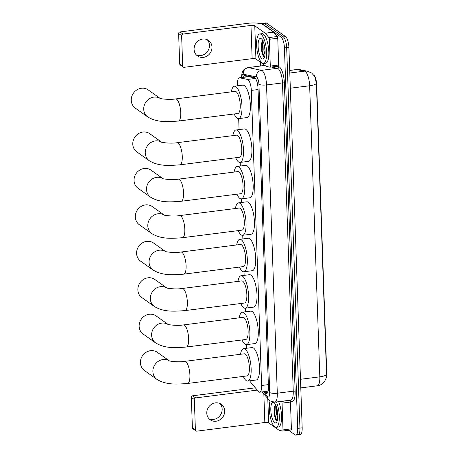 <?xml version="1.0" encoding="UTF-8"?>
<svg xmlns="http://www.w3.org/2000/svg" width="458" height="458" viewBox="0 0 458 458"><rect width="100%" height="100%" fill="white"/><g stroke="black" fill="none" stroke-linecap="round" stroke-linejoin="round"><path stroke-width="0.69" d="M249.667 380.833A8.92 2.817 -97.2 0 0 250.274 381.737L258.404 391.453A8.92 2.817 -97.2 0 0 258.93 391.951A8.92 2.817 -97.2 0 0 259.749 392.203A8.92 2.817 -97.2 0 0 261.621 385.487L251.316 90.409A8.92 2.817 -97.2 0 0 247.509 79.446L239.66 77.814A8.92 2.817 -97.2 0 0 239.351 77.797A8.92 2.817 -97.2 0 0 237.484 84.518L237.53 85.818M313.741 74.975A8.026 2.536 82.8 0 1 316.667 84.598L326.754 373.379A8.026 2.536 82.8 0 1 326.216 378.131M255.14 77.986L248.425 76.646L239.351 77.797M238.675 118.639L239.059 129.597M240.204 162.413L240.33 166.036M241.475 198.858L241.601 202.482M242.746 235.298L242.872 238.921M244.022 271.737L244.148 275.361M245.293 308.182L245.419 311.806M246.564 344.622L246.69 348.246M326.348 377.661L324.51 381.571C324.31 382.241 320.606 385.705 317.32 385.796A11.891 3.756 -97.2 0 0 319.816 376.837A10.402 2.754 -2 0 0 326.537 374.535L316.375 83.459L314.858 76.612L311.635 73.005L307.639 71.265A10.402 9.813 101.8 0 0 304.57 71.145L296.921 69.553A11.891 3.756 -97.2 0 0 296.509 69.536L289.702 70.4M260.774 23.736A8.92 2.817 82.8 0 1 261.335 23.467L263.573 23.186A8.92 2.817 82.8 0 1 264.392 23.438L283.365 36.909A8.92 2.817 82.8 0 1 286.662 47.632L299.944 428.098A8.92 2.817 82.8 0 1 298.072 434.814L300.311 434.533A8.92 2.817 82.8 0 0 302.183 427.812L288.901 47.351A8.92 2.817 82.8 0 0 285.603 36.629L266.63 23.152A8.92 2.817 82.8 0 0 265.812 22.9L263.573 23.186A8.92 2.817 82.8 0 1 264.392 23.438L283.365 36.909A8.92 2.817 82.8 0 1 286.662 47.632L299.944 428.098A8.92 2.817 82.8 0 1 298.072 434.814A8.92 2.817 82.8 0 1 297.253 434.562M264.232 391.636L265.216 392.815A8.92 2.817 -97.2 0 0 265.743 393.319A8.92 2.817 -97.2 0 0 266.567 393.571A8.92 2.817 -97.2 0 0 268.44 386.85L258.014 88.325A8.92 2.817 -97.2 0 0 254.201 77.368L245.179 75.49A8.92 2.817 -97.2 0 0 244.87 75.478A8.92 2.817 -97.2 0 0 243.473 77.276M261.335 23.467A8.92 2.817 82.8 0 1 262.153 23.719L281.126 37.195A8.92 2.817 82.8 0 1 284.424 47.918L297.706 428.379A8.92 2.817 82.8 0 1 295.834 435.1A8.92 2.817 82.8 0 1 295.015 434.848L288.597 430.291M260.711 65.952L260.585 62.322M245.711 76.99A8.92 2.817 82.8 0 1 246.312 75.725M267.592 392.683A8.92 2.817 82.8 0 1 267.455 392.535L266.47 391.35M276.386 401.969A14.862 4.694 82.8 0 1 279.317 417.828A14.862 4.694 82.8 0 1 276.174 427.303A14.862 4.694 82.8 0 1 274.806 426.885A14.862 4.694 82.8 0 1 270.037 415.652A14.862 4.694 82.8 0 1 270.06 400.95M278.624 401.683A14.862 4.694 82.8 0 1 281.555 417.541A14.862 4.694 82.8 0 1 278.412 427.016L276.174 427.303M276.157 404.752L274.376 406.687L273.999 413.769L275.745 419.986L276.271 420.656M274.651 422.585A10.402 3.286 82.8 0 1 270.81 410.076A10.402 3.286 82.8 0 1 273.953 402.53A10.402 3.286 82.8 0 1 274.153 402.685A10.402 3.286 82.8 0 1 277.559 412.143A10.402 3.286 82.8 0 1 276.626 422.156A10.402 3.286 82.8 0 1 274.651 422.585M277.267 410.282L277.817 416.036M276.678 407.735L276.552 414.061L277.691 418.446M274.594 406.08L274.439 414.822L275.968 420.312M275.31 405.032L274.88 414.765L276.872 420.999M219.892 403.527A9.515 8.668 -54.6 0 1 222.159 409.12A9.515 8.668 -54.6 0 1 209.048 418.784M206.781 413.19A9.515 8.668 125.4 0 0 210.228 419.809A9.515 8.668 125.4 0 0 219.811 419.883A9.515 8.668 125.4 0 0 224.689 410.918A9.515 8.668 125.4 0 0 221.248 404.3A9.515 8.668 125.4 0 0 211.659 404.231A9.515 8.668 125.4 0 0 206.781 413.19M289.903 400.252L290 400.366A1.489 0.469 82.8 0 1 290.458 402.067L282.065 403.137L282.998 429.925L291.397 428.854A1.489 0.469 82.8 0 1 291.082 429.976A1.489 0.469 82.8 0 1 291.03 429.976L282.735 431.03M290.458 402.067L291.397 428.854M195.932 430.926L192.938 428.797A1.489 1.357 -54.6 0 1 192.394 427.766L195.394 429.89A1.489 1.357 125.4 0 0 196.843 431.144L264.839 422.511A2.971 0.784 178 0 1 268.634 422.86L279.077 430.28A1.489 0.469 -97.2 0 0 279.162 430.32L282.638 431.041A1.489 0.469 -97.2 0 0 282.689 431.041A1.489 0.469 -97.2 0 0 282.998 429.925M191.335 397.395A1.489 1.357 -54.6 0 1 192.686 395.786L195.681 397.91A1.489 1.357 125.4 0 0 194.329 399.525L191.335 397.395L192.394 427.766M255.369 387.823L192.686 395.786M194.329 399.525L195.394 429.89M195.681 397.91L257.264 390.09M282.065 403.137A1.489 0.469 -97.2 0 0 281.601 401.431L281.51 401.317M261.1 34.39A14.862 4.694 82.8 0 1 266.47 50.203A14.862 4.694 82.8 0 1 263.47 63.456A14.862 4.694 82.8 0 1 262.096 63.038A14.862 4.694 82.8 0 1 256.726 47.22A14.862 4.694 82.8 0 1 259.726 33.966A14.862 4.694 82.8 0 1 261.1 34.39M259.726 33.966L261.965 33.68A14.862 4.694 82.8 0 1 263.339 34.104A14.862 4.694 82.8 0 1 268.709 49.922A14.862 4.694 82.8 0 1 265.709 63.175L263.47 63.456M263.453 40.905L261.667 42.84L261.289 49.928L263.562 56.809M261.947 58.738A10.402 3.286 82.8 0 1 258.106 46.229A10.402 3.286 82.8 0 1 261.249 38.684A10.402 3.286 82.8 0 1 261.444 38.838A10.402 3.286 82.8 0 1 264.856 48.296A10.402 3.286 82.8 0 1 263.917 58.309A10.402 3.286 82.8 0 1 261.947 58.738M264.564 46.435L265.108 52.189M263.974 43.888L263.848 50.214L264.987 54.599M261.89 42.233L261.73 50.975L263.258 56.466M262.606 41.186L262.176 50.918L264.169 57.158M169.34 360.852L157.357 352.339A11.147 10.156 125.4 0 0 146.131 352.259A11.147 10.156 125.4 0 0 140.411 362.765A11.147 10.156 125.4 0 0 144.447 370.516L156.928 379.384A11.147 10.156 -54.6 0 1 152.892 371.627A11.147 10.156 -54.6 0 1 158.291 361.322A11.147 10.156 -54.6 0 1 169.26 360.824M184.757 361.356A11.147 3.521 -97.2 0 1 185.788 361.677A11.147 3.521 -97.2 0 1 189.91 375.079A11.147 3.521 -97.2 0 1 187.568 383.478L247.062 375.921A11.147 3.521 -97.2 0 0 249.307 365.982A11.147 3.521 -97.2 0 0 245.282 354.114A11.147 3.521 -97.2 0 0 244.251 353.799L184.757 361.356C178.11 362.524 168.166 360.967 169.111 360.772M240.507 354.274A16.351 5.158 82.8 0 1 243.593 348.641A16.351 5.158 82.8 0 1 245.104 349.105A16.351 5.158 82.8 0 1 251.013 366.503A16.351 5.158 82.8 0 1 247.715 381.079A16.351 5.158 82.8 0 1 246.204 380.615A16.351 5.158 82.8 0 1 243.312 376.396M243.593 348.641L251.992 347.576A16.351 5.158 82.8 0 1 253.497 348.034A16.351 5.158 82.8 0 1 259.411 365.432A16.351 5.158 82.8 0 1 256.108 380.014L247.715 381.079M168.069 324.413L156.086 315.9A11.147 10.156 125.4 0 0 144.854 315.814A11.147 10.156 125.4 0 0 139.14 326.319A11.147 10.156 125.4 0 0 143.177 334.077L155.657 342.939A11.147 10.156 -54.6 0 1 151.621 335.187A11.147 10.156 -54.6 0 1 157.02 324.882A11.147 10.156 -54.6 0 1 167.983 324.384M183.486 324.917A11.147 3.521 -97.2 0 1 184.517 325.232A11.147 3.521 -97.2 0 1 188.633 338.634A11.147 3.521 -97.2 0 1 186.297 347.032L245.786 339.475A11.147 3.521 -97.2 0 0 248.036 329.537A11.147 3.521 -97.2 0 0 244.005 317.675A11.147 3.521 -97.2 0 0 242.98 317.36L183.486 324.917C176.834 326.085 166.895 324.522 167.834 324.327M239.231 317.835A16.351 5.158 82.8 0 1 242.322 312.201A16.351 5.158 82.8 0 1 243.833 312.659A16.351 5.158 82.8 0 1 249.742 330.058A16.351 5.158 82.8 0 1 246.444 344.639A16.351 5.158 82.8 0 1 244.933 344.176A16.351 5.158 82.8 0 1 242.042 339.95M242.322 312.201L250.715 311.131A16.351 5.158 82.8 0 1 252.226 311.595A16.351 5.158 82.8 0 1 258.135 328.993A16.351 5.158 82.8 0 1 254.837 343.574L246.444 344.639M166.798 287.968L154.815 279.46A11.147 10.156 125.4 0 0 143.583 279.374A11.147 10.156 125.4 0 0 137.864 289.88A11.147 10.156 125.4 0 0 141.906 297.637L154.386 306.499A11.147 10.156 -54.6 0 1 150.344 298.742A11.147 10.156 -54.6 0 1 155.743 288.443A11.147 10.156 -54.6 0 1 166.712 287.939M182.215 288.477A11.147 3.521 -97.2 0 1 183.246 288.792A11.147 3.521 -97.2 0 1 187.362 302.194A11.147 3.521 -97.2 0 1 185.026 310.593L244.515 303.036A11.147 3.521 -97.2 0 0 246.765 293.097A11.147 3.521 -97.2 0 0 242.734 281.235A11.147 3.521 -97.2 0 0 241.704 280.92L182.215 288.477C175.563 289.639 165.624 288.082 166.563 287.887M237.96 281.395A16.351 5.158 82.8 0 1 241.051 275.756A16.351 5.158 82.8 0 1 242.563 276.22A16.351 5.158 82.8 0 1 248.471 293.618A16.351 5.158 82.8 0 1 245.173 308.194A16.351 5.158 82.8 0 1 243.662 307.736A16.351 5.158 82.8 0 1 240.771 303.511M241.051 275.756L249.444 274.691A16.351 5.158 82.8 0 1 250.955 275.155A16.351 5.158 82.8 0 1 256.864 292.553A16.351 5.158 82.8 0 1 253.566 307.129L245.173 308.194M165.521 251.528L153.544 243.015A11.147 10.156 125.4 0 0 142.312 242.929A11.147 10.156 125.4 0 0 136.593 253.44A11.147 10.156 125.4 0 0 140.629 261.192L153.109 270.06A11.147 10.156 -54.6 0 1 149.073 262.302A11.147 10.156 -54.6 0 1 154.472 251.997A11.147 10.156 -54.6 0 1 165.441 251.499M180.944 252.032A11.147 3.521 -97.2 0 1 181.969 252.347A11.147 3.521 -97.2 0 1 186.091 265.749A11.147 3.521 -97.2 0 1 183.75 274.153L243.244 266.596A11.147 3.521 -97.2 0 0 245.494 256.652A11.147 3.521 -97.2 0 0 241.463 244.79A11.147 3.521 -97.2 0 0 240.433 244.475L180.944 252.032C174.292 253.2 164.353 251.642 165.292 251.448M236.689 244.95A16.351 5.158 82.8 0 1 239.774 239.316A16.351 5.158 82.8 0 1 241.286 239.78A16.351 5.158 82.8 0 1 247.194 257.178A16.351 5.158 82.8 0 1 243.896 271.754A16.351 5.158 82.8 0 1 242.385 271.291A16.351 5.158 82.8 0 1 239.5 267.071M239.774 239.316L248.173 238.246A16.351 5.158 82.8 0 1 249.684 238.71A16.351 5.158 82.8 0 1 255.593 256.108A16.351 5.158 82.8 0 1 252.295 270.689L243.896 271.754M164.25 215.083L152.268 206.575A11.147 10.156 125.4 0 0 141.035 206.489A11.147 10.156 125.4 0 0 135.322 216.995A11.147 10.156 125.4 0 0 139.358 224.752L151.838 233.614A11.147 10.156 -54.6 0 1 147.802 225.863A11.147 10.156 -54.6 0 1 153.201 215.558A11.147 10.156 -54.6 0 1 164.164 215.06M179.668 215.592A11.147 3.521 -97.2 0 1 180.698 215.907A11.147 3.521 -97.2 0 1 184.82 229.309A11.147 3.521 -97.2 0 1 182.479 237.708L241.967 230.151A11.147 3.521 -97.2 0 0 244.217 220.212A11.147 3.521 -97.2 0 0 240.192 208.35A11.147 3.521 -97.2 0 0 239.162 208.035L179.668 215.592C173.015 216.754 163.077 215.197 164.016 215.002M235.418 208.51A16.351 5.158 82.8 0 1 238.504 202.871A16.351 5.158 82.8 0 1 240.015 203.335A16.351 5.158 82.8 0 1 245.923 220.733A16.351 5.158 82.8 0 1 242.626 235.315A16.351 5.158 82.8 0 1 241.114 234.851A16.351 5.158 82.8 0 1 238.223 230.626M238.504 202.871L246.902 201.806A16.351 5.158 82.8 0 1 248.408 202.27A16.351 5.158 82.8 0 1 254.322 219.668A16.351 5.158 82.8 0 1 251.018 234.244L242.626 235.315M162.979 178.643L150.997 170.13A11.147 10.156 125.4 0 0 139.764 170.05A11.147 10.156 125.4 0 0 134.045 180.555A11.147 10.156 125.4 0 0 138.087 188.307L150.567 197.175A11.147 10.156 -54.6 0 1 146.526 189.417A11.147 10.156 -54.6 0 1 151.93 179.118A11.147 10.156 -54.6 0 1 162.893 178.614M178.397 179.147A11.147 3.521 -97.2 0 1 179.427 179.467A11.147 3.521 -97.2 0 1 183.544 192.87A11.147 3.521 -97.2 0 1 181.208 201.268L240.696 193.711A11.147 3.521 -97.2 0 0 242.946 183.773A11.147 3.521 -97.2 0 0 238.916 171.905A11.147 3.521 -97.2 0 0 237.885 171.59L178.397 179.147C171.744 180.315 161.806 178.757 162.745 178.563M234.141 172.071A16.351 5.158 82.8 0 1 237.233 166.431A16.351 5.158 82.8 0 1 238.744 166.895A16.351 5.158 82.8 0 1 244.652 184.293A16.351 5.158 82.8 0 1 241.355 198.869A16.351 5.158 82.8 0 1 239.843 198.406A16.351 5.158 82.8 0 1 236.952 194.186M237.233 166.431L245.625 165.367A16.351 5.158 82.8 0 1 247.137 165.825A16.351 5.158 82.8 0 1 253.045 183.229A16.351 5.158 82.8 0 1 249.747 197.804L241.355 198.869M161.703 142.203L149.726 133.69A11.147 10.156 125.4 0 0 138.493 133.604A11.147 10.156 125.4 0 0 132.774 144.11A11.147 10.156 125.4 0 0 136.81 151.867L149.291 160.729A11.147 10.156 -54.6 0 1 145.255 152.978A11.147 10.156 -54.6 0 1 150.653 142.673A11.147 10.156 -54.6 0 1 161.622 142.175M177.126 142.707A11.147 3.521 -97.2 0 1 178.156 143.022A11.147 3.521 -97.2 0 1 182.273 156.424A11.147 3.521 -97.2 0 1 179.931 164.823L239.425 157.266A11.147 3.521 -97.2 0 0 241.675 147.327A11.147 3.521 -97.2 0 0 237.645 135.465A11.147 3.521 -97.2 0 0 236.614 135.15L177.126 142.707C170.473 143.875 160.535 142.318 161.474 142.123M232.87 135.625A16.351 5.158 82.8 0 1 235.962 129.992A16.351 5.158 82.8 0 1 237.467 130.45A16.351 5.158 82.8 0 1 243.381 147.848A16.351 5.158 82.8 0 1 240.078 162.43A16.351 5.158 82.8 0 1 238.572 161.966A16.351 5.158 82.8 0 1 235.681 157.741M235.962 129.992L244.354 128.921A16.351 5.158 82.8 0 1 245.866 129.385A16.351 5.158 82.8 0 1 251.774 146.783A16.351 5.158 82.8 0 1 248.476 161.365L240.078 162.43M160.174 98.424L148.197 89.917A11.147 10.156 125.4 0 0 136.965 89.831A11.147 10.156 125.4 0 0 131.246 100.336A11.147 10.156 125.4 0 0 135.282 108.094L147.762 116.956A11.147 10.156 -54.6 0 1 143.726 109.199A11.147 10.156 -54.6 0 1 149.125 98.899A11.147 10.156 -54.6 0 1 160.094 98.396M175.597 98.934A11.147 3.521 -97.2 0 1 176.628 99.249A11.147 3.521 -97.2 0 1 180.744 112.651A11.147 3.521 -97.2 0 1 178.402 121.049L237.897 113.492A11.147 3.521 -97.2 0 0 240.147 103.554A11.147 3.521 -97.2 0 0 236.116 91.692A11.147 3.521 -97.2 0 0 235.086 91.377L175.597 98.934C168.945 100.096 159.006 98.539 159.945 98.344M231.342 91.852A16.351 5.158 82.8 0 1 234.433 86.213A16.351 5.158 82.8 0 1 235.939 86.677A16.351 5.158 82.8 0 1 241.853 104.075A16.351 5.158 82.8 0 1 238.549 118.651A16.351 5.158 82.8 0 1 237.044 118.193A16.351 5.158 82.8 0 1 234.153 113.968M234.433 86.213L242.826 85.148A16.351 5.158 82.8 0 1 244.337 85.612A16.351 5.158 82.8 0 1 250.245 103.01A16.351 5.158 82.8 0 1 246.948 117.586L238.549 118.651M207.182 39.68A9.515 8.668 -54.6 0 1 209.449 45.273A9.515 8.668 -54.6 0 1 196.345 54.937M194.078 49.349A9.515 8.668 125.4 0 0 197.524 55.968A9.515 8.668 125.4 0 0 207.108 56.036A9.515 8.668 125.4 0 0 211.985 47.071A9.515 8.668 125.4 0 0 208.539 40.453A9.515 8.668 125.4 0 0 198.955 40.384A9.515 8.668 125.4 0 0 194.078 49.349M269.361 39.291A1.489 0.469 -97.2 0 0 268.898 37.585L265.296 33.279A1.489 0.469 -97.2 0 0 265.211 33.199L273.603 32.134A1.489 0.469 82.8 0 1 273.689 32.215L277.29 36.52A1.489 0.469 82.8 0 1 277.754 38.22L269.361 39.291L270.294 66.078L278.687 65.013A1.489 0.469 82.8 0 1 278.378 66.129A1.489 0.469 82.8 0 1 278.327 66.129L270.031 67.183M277.754 38.22L278.687 65.013M273.603 32.134L263.167 24.715A11.891 3.149 -2 0 0 247.978 23.301L179.983 31.94L182.977 34.069L250.973 25.43A2.971 0.784 178 0 1 254.768 25.785L265.211 33.199M183.223 67.08L180.229 64.95A1.489 1.357 -54.6 0 1 179.691 63.92L182.685 66.044A1.489 1.357 125.4 0 0 184.133 67.303L252.135 58.664A2.971 0.784 178 0 1 255.93 59.019L266.367 66.433A1.489 0.469 -97.2 0 0 266.453 66.473L269.934 67.194A1.489 0.469 -97.2 0 0 269.985 67.194A1.489 0.469 -97.2 0 0 270.294 66.078M182.977 34.069A1.489 1.357 125.4 0 0 181.626 35.678L178.631 33.549L179.691 63.92M178.631 33.549A1.489 1.357 -54.6 0 1 179.983 31.94M181.626 35.678L182.685 66.044M247.257 75.925A8.92 8.41 101.8 0 0 246.988 76.829M268.359 384.628L261.621 385.487M248.757 76.658L239.66 77.814M255.49 78.433L247.509 79.446M258.054 89.55L251.316 90.409M316.375 83.459A10.402 2.754 178 0 1 309.654 85.761A11.891 3.756 -97.2 0 0 305.257 71.459A11.891 3.756 -97.2 0 0 304.57 71.145L289.794 73.022M296.509 69.536L299.99 69.673A10.402 9.813 101.8 0 0 296.921 69.553L289.708 70.469M300.488 379.293L319.816 376.837L309.654 85.761L290.326 88.211M288.901 47.351L284.424 47.918M285.603 36.629L281.126 37.195M302.183 427.812L297.706 428.379M266.63 23.152L262.153 23.719M263.573 391.716L267.558 396.479A5.948 1.878 -97.2 0 0 267.913 396.811A5.948 1.878 -97.2 0 0 269.705 392.5L258.942 84.238A5.948 1.878 -97.2 0 0 256.743 77.087A5.948 1.878 -97.2 0 0 256.4 76.927L243.261 74.196A5.948 1.878 -97.2 0 0 241.807 77.488M243.261 74.196A5.948 5.611 101.8 0 1 248.31 67.595L264.26 65.568A11.891 3.756 -97.2 0 0 263.854 65.551L247.898 67.578A11.891 3.756 82.8 0 1 248.31 67.595L261.455 70.326A11.891 3.756 82.8 0 1 262.142 70.647A11.891 3.756 82.8 0 1 266.533 84.942L277.302 393.21A11.891 3.756 82.8 0 1 274.806 402.17L290.756 400.143A11.891 3.756 -97.2 0 0 293.252 391.184L282.483 82.915A11.891 3.756 -97.2 0 0 278.092 68.62A11.891 3.756 -97.2 0 0 277.405 68.305L271.291 67.028M276.998 66.307L278.67 66.65A13.379 4.225 82.8 0 1 284.384 83.093L295.147 391.361A1.489 0.395 -2 0 0 293.252 391.184L277.302 393.21A5.948 1.574 178 0 1 269.705 392.5M278.67 66.65A1.489 1.403 -78.2 0 1 277.405 68.305L261.455 70.326A5.948 5.611 101.8 0 0 256.4 76.927M295.147 391.361A13.379 4.225 82.8 0 1 291.105 401.059A13.379 4.225 82.8 0 1 290.32 400.309L290.235 400.212M263.333 65.614A13.379 4.225 82.8 0 1 263.888 64.67M258.942 84.238A5.948 1.574 178 0 0 266.533 84.942L282.483 82.915A1.489 0.395 -2 0 1 284.384 83.093M265.526 65.832L264.26 65.568A1.489 1.403 -78.2 0 0 264.85 65.351M267.558 396.479A5.948 5.061 140.1 0 0 268.6 399.582L262.165 391.899M267.661 392.546L266.642 391.327M246.192 76.44A9.515 3 82.8 0 1 246.192 75.896M267.455 392.535L265.216 392.815M263.842 393.897L264.839 422.511M267.787 398.62L268.634 422.86M281.601 401.431L290 400.366M250.973 25.43L252.135 58.664M254.768 25.785L255.93 59.019M273.689 32.215L265.296 33.279M268.898 37.585L277.29 36.52M246.456 75.753L246.026 76.95M268.13 391.138L259.749 392.203M299.99 69.673L307.639 71.265M317.32 385.796L300.791 387.892M268.6 399.582L270.065 400.95L274.806 402.17M295.834 435.1L298.072 434.814M247.898 67.578L244.154 69.37L242.883 70.973L242.001 73.04L241.446 77.534M282.689 431.041L291.082 429.976M187.568 383.478C176.256 384.336 166.283 385.006 156.928 379.384M186.297 347.032C174.985 347.897 165.012 348.567 155.657 342.939M185.026 310.593C173.714 311.451 163.735 312.127 154.386 306.499M183.75 274.153C172.437 275.012 162.464 275.682 153.109 270.06M182.479 237.708C171.166 238.572 161.193 239.242 151.838 233.614M181.208 201.268C169.895 202.127 159.916 202.797 150.567 197.175M179.931 164.823C168.624 165.687 158.645 166.357 149.291 160.729M178.402 121.049C167.096 121.908 157.117 122.584 147.762 116.956M269.985 67.194L278.378 66.129"/></g></svg>

